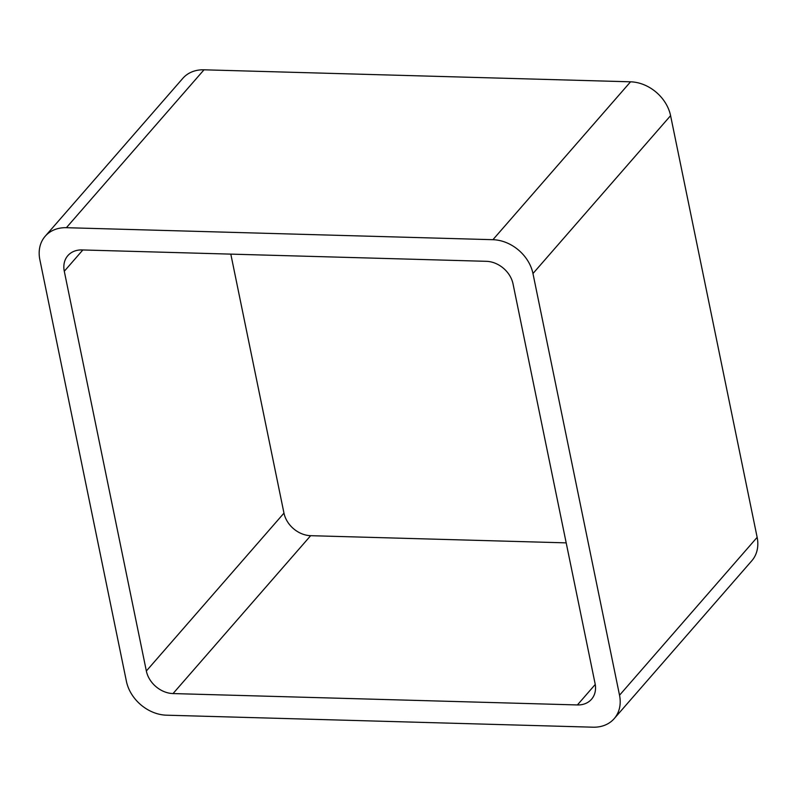 <?xml version="1.0" encoding="UTF-8"?>
<svg xmlns="http://www.w3.org/2000/svg" width="797" height="797" viewBox="0 0 797 797"><rect width="100%" height="100%" fill="white"/><g stroke="black" fill="none" stroke-linecap="round" stroke-linejoin="round"><path stroke-width="1.2" d="M66.38 227.693L492.925 239.698L630.547 81.812L204.002 69.807A37.07 29.369 41.1 0 0 182.812 78.355L45.19 236.241A37.07 29.369 41.1 0 1 66.38 227.693L204.002 69.807M492.925 239.698A37.07 29.369 41.1 0 1 532.964 273.54L619.528 695.223A37.07 29.369 41.1 0 1 614.188 718.645A37.07 29.369 41.1 0 1 592.998 727.193L166.453 715.188A37.07 29.369 41.1 0 1 126.414 681.345L39.85 259.663A37.07 29.369 41.1 0 1 45.19 236.241M619.528 695.223L757.15 537.337A37.07 29.369 41.1 0 1 751.81 560.759L614.188 718.645M757.15 537.337L670.586 115.655A37.07 29.369 41.1 0 0 630.547 81.812M146.349 671.004A24.717 19.586 41.1 0 0 173.039 693.569L577.397 704.947A24.717 19.586 41.1 0 0 591.523 699.248A24.717 19.586 41.1 0 0 595.09 683.637L513.029 283.881A24.717 19.586 41.1 0 0 486.339 261.316L81.981 249.939A24.717 19.586 41.1 0 0 67.855 255.638A24.717 19.586 41.1 0 0 64.288 271.259L146.349 671.004L283.971 513.119L230.811 254.133M173.039 693.569L310.661 535.684A24.717 19.586 41.1 0 1 283.971 513.119M310.661 535.684L566.189 542.867M532.964 273.54L670.586 115.655M64.288 271.259L82.848 249.969M577.397 704.947L595.239 684.474"/></g></svg>
